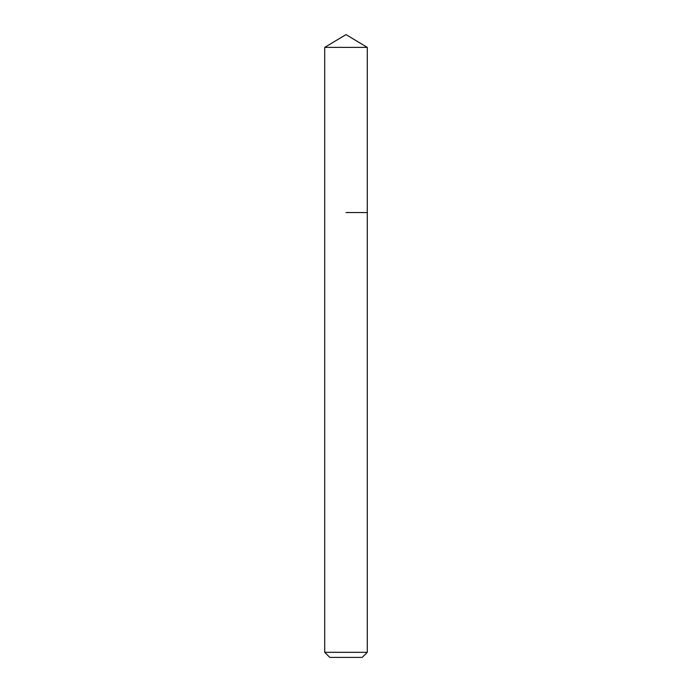<?xml version="1.0" encoding="UTF-8"?>
<svg xmlns="http://www.w3.org/2000/svg" width="692" height="692" viewBox="0 0 692 692"><rect width="100%" height="100%" fill="white"/><g stroke="black" fill="none" stroke-linecap="round" stroke-linejoin="round"><path stroke-width="1.04" d="M367.288 652.314L324.712 652.314L329.799 657.4L362.201 657.4L367.288 652.314L367.288 47.393L324.712 47.393L346 34.6L367.288 47.393M346 212.539L367.288 212.539L346 212.539M324.712 652.314L324.712 47.393"/></g></svg>
